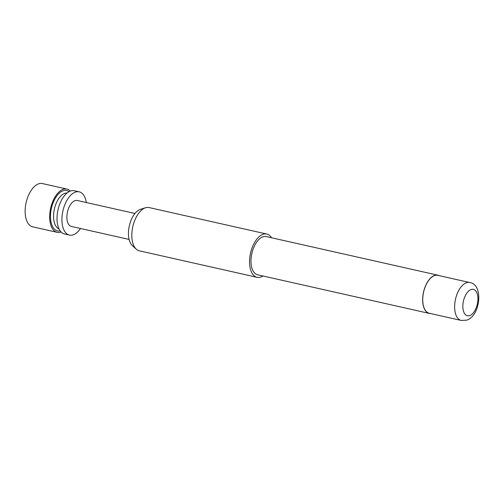 <?xml version="1.0" encoding="UTF-8"?>
<svg xmlns="http://www.w3.org/2000/svg" width="504" height="504" viewBox="0 0 504 504"><rect width="100%" height="100%" fill="white"/><g stroke="black" fill="none" stroke-linecap="round" stroke-linejoin="round"><path stroke-width="0.76" d="M70.327 191.066A22.17 11.668 102.7 0 0 66.906 189.076A22.17 11.668 102.7 0 0 49.726 214.679A22.17 11.668 102.7 0 0 57.172 232.338A22.17 11.668 102.7 0 0 61.116 232.004M57.172 232.338L32.647 226.819A22.17 11.668 -77.3 0 1 25.2 209.16A22.17 11.668 -77.3 0 1 42.38 183.557L66.906 189.076M80.489 228.495A22.17 11.668 -77.3 0 1 69.439 235.097A22.17 11.668 -77.3 0 1 61.986 217.438A22.17 11.668 -77.3 0 1 79.172 191.835A22.17 11.668 -77.3 0 1 86.329 202.539M69.439 235.097L64.531 233.995A22.17 11.668 -77.3 0 1 57.084 216.329A22.17 11.668 -77.3 0 1 74.264 190.732L79.172 191.835M129.112 239.438L71.385 226.447A13.306 6.999 -77.3 0 1 66.912 215.851A13.306 6.999 -77.3 0 1 77.225 200.485L134.952 213.476M262.956 275.99A22.17 11.668 -77.3 0 1 260.65 277.099A22.17 11.668 -77.3 0 1 257.053 277.313A22.17 11.668 -77.3 0 1 249.934 256.391A22.17 11.668 -77.3 0 1 263.195 234.259A22.17 11.668 -77.3 0 1 266.786 234.045L149.064 207.56A22.17 11.668 102.7 0 0 145.574 207.743A22.17 11.668 102.7 0 0 145.473 207.774A22.17 11.668 102.7 0 0 132.798 226.724A22.17 11.668 102.7 0 0 136.256 249.165L132.338 245.58A19.417 10.219 -77.3 0 1 129.308 225.924A19.417 10.219 -77.3 0 1 140.408 209.336A19.417 10.219 -77.3 0 1 140.496 209.305A19.417 10.219 -77.3 0 1 140.591 209.28M434.713 275.531A19.436 10.231 -77.3 0 1 437.863 275.341L469.747 282.517A19.436 10.231 -77.3 0 0 466.597 282.7A19.436 10.231 -77.3 0 0 454.973 302.104A19.436 10.231 -77.3 0 0 461.21 320.443L429.332 313.267A19.436 10.231 -77.3 0 1 423.089 294.928A19.436 10.231 -77.3 0 1 434.713 275.531M430.561 313.545A19.587 10.307 -77.3 0 1 429.301 313.412A19.587 10.307 -77.3 0 1 423.014 294.935A19.587 10.307 -77.3 0 1 434.719 275.386A19.587 10.307 -77.3 0 1 437.894 275.197A19.587 10.307 -77.3 0 1 439.097 275.619M429.301 313.412L257.62 274.787A19.587 10.307 -77.3 0 1 251.332 256.309A19.587 10.307 -77.3 0 1 263.044 236.76A19.587 10.307 -77.3 0 1 266.219 236.571L437.894 275.197M266.786 234.045A22.17 11.668 -77.3 0 1 271.555 237.775M136.256 249.165A22.17 11.668 102.7 0 0 139.331 250.822L257.053 277.313M59.012 228.892A18.478 9.721 -77.3 0 1 53.619 214.427A18.478 9.721 -77.3 0 1 67.089 192.975M60.171 230.882A20.696 10.893 -77.3 0 1 50.545 214.414A20.696 10.893 -77.3 0 1 57.425 195.124A20.696 10.893 -77.3 0 1 68.991 191.678M469.608 315.649A13.526 7.119 102.7 0 0 477.899 300.163A13.526 7.119 102.7 0 0 471.164 289.517A13.526 7.119 102.7 0 0 462.874 305.002A13.526 7.119 102.7 0 0 469.608 315.649M140.496 209.305L145.574 207.743M461.21 320.443L466.515 320.172C480.362 316.543 483.853 284.288 469.747 282.517"/></g></svg>
